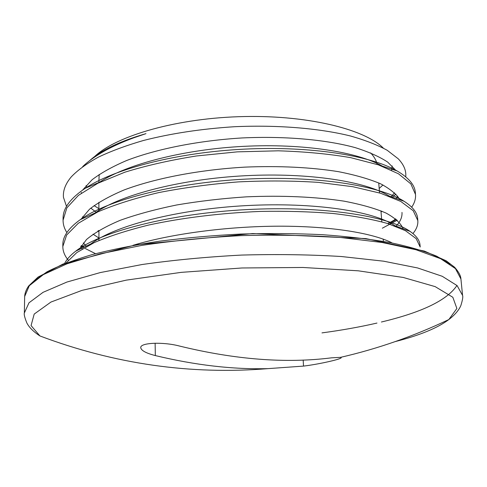 <?xml version="1.0" encoding="UTF-8"?>
<svg xmlns="http://www.w3.org/2000/svg" width="487" height="487" viewBox="0 0 487 487"><rect width="100%" height="100%" fill="white"/><g stroke="black" fill="none" stroke-linecap="round" stroke-linejoin="round"><path stroke-width="0.73" d="M392.394 197.156L395.907 194.07M405.732 176.854C406.371 170.748 403.881 164.734 398.269 158.817L387.202 150.282C377.382 144.925 365.116 140.159 350.415 135.976C319.18 128.233 277.426 124.769 234.338 126.73C201.527 128.83 171.266 133.408 143.543 140.463C126.297 145.467 111.2 151.049 98.252 157.21C86.686 163.583 77.67 170.158 71.205 176.945C65.435 183.885 62.853 190.685 63.462 197.351L66.5 206.397M87.094 187.489L86.096 185.553M93.011 158.19C112.552 137.291 172.185 118.931 238.472 116.703C304.765 114.396 363.966 128.629 383.324 148.091M392.145 165.915L391.7 170.2M382.965 184.969L379.184 188.463M82.711 166.56C87.745 161.745 94.119 157.07 101.844 152.528C113.818 145.503 128.531 139.203 145.984 133.633C119.79 141.254 101.022 150.252 89.681 160.625M81.201 192.456L81.524 193.016M94.064 205.605L98.891 208.68M97.838 231.051L98.916 231.538M382.338 228.196L397.307 220.191M411.685 207.176C414.559 203.018 415.837 198.787 415.521 194.496L410.845 183.879L398.488 173.792L378.338 164.843L350.75 157.672C329.023 153.916 304.88 151.627 278.308 150.812L237.333 151.853L196.468 155.968C170.079 160.168 146.179 165.586 124.782 172.228L97.857 183.27L78.419 195.372L66.859 207.87L63.073 220.173C63.06 224.47 64.327 228.598 66.871 232.561M81.085 245.935L83.472 247.439M85.438 248.601L95.33 253.593M412.927 233.547C416.519 229.298 418.15 224.97 417.822 220.562L413.238 210.749L400.838 201.466L380.591 193.254L352.856 186.716L318.693 182.394C293.259 180.72 266.547 180.549 238.545 181.882C210.561 184.08 183.964 187.653 158.75 192.59C135.051 198.203 114.755 204.631 97.857 211.882L78.297 223.277L66.652 235.002L62.829 246.513C62.86 251.31 64.686 255.87 68.314 260.192M420.184 247.019L416.196 238.648L405.47 230.698L387.798 223.576C372.719 219.345 354.548 215.991 333.278 213.513C310.542 211.65 286.228 210.95 260.356 211.419C221.141 213.02 182.114 217.792 148.505 225.079C127.32 230.339 109.222 236.183 94.222 242.611L76.794 252.583L66.317 262.749M391.134 196.711L394.592 192.779M396.034 170.59L387.713 162.128C379.604 156.753 368.805 151.926 355.321 147.658C326.393 139.69 285.51 135.946 242.313 137.937C199.092 140.542 157.179 148.785 126.803 160.448C112.588 166.517 101.016 172.946 92.092 179.746L82.632 190.058M82.571 216.764L83.6 218.17M98.404 230.704L98.916 231.015M389.612 224.154L395.596 218.779M399.997 199.84C396.509 194.173 390.014 188.816 380.517 183.763C369.274 179.003 355.248 174.973 338.447 171.667C311.577 167.339 279.221 165.69 245.144 167.114C199.567 169.713 155.42 178.187 124.179 189.93C109.697 196.042 98.149 202.47 89.529 209.221L80.909 219.387M83.277 242.946L86.217 246.124M403.193 228.817C400.838 223.302 395.146 218.06 386.112 213.099C375.173 208.393 361.111 204.406 343.932 201.137C316.197 196.882 282.247 195.269 246.294 196.851C222.242 198.459 199.037 201.168 176.671 204.978C155.359 209.349 136.537 214.463 120.192 220.313C105.661 226.455 94.423 232.865 86.485 239.537L79.235 249.472M391.846 242.776C372.312 232.969 330.241 226.071 278.85 226.187C227.532 226.333 171.187 233.748 133.048 245.308M387.914 223.612L394.397 220.033M415.393 193.43L415.338 192.475C414.741 184.896 408.648 177.712 397.045 170.919C370.528 155.566 310.359 145.796 243.969 149.156C177.609 152.48 114.676 168.672 85.298 188.25C70.426 198.282 63.024 208.241 63.091 218.133L63.103 219.162M417.694 219.509L417.639 218.517C417.201 212.521 412.666 206.768 404.046 201.265C379.909 185.724 316.653 175.454 245.46 179.119C174.267 182.722 107.657 199.907 80.197 219.71C68.594 228.093 62.811 236.335 62.841 244.45L62.866 245.442M420.05 246.026L420.001 244.937C419.617 240.286 416.318 235.781 410.109 231.422C388.559 216.07 322.51 205.605 246.605 209.599C170.712 213.556 100.846 231.477 75.777 251.128C70.426 255.237 66.713 259.327 64.643 263.394M340.577 357.342L341.18 357.659C341.844 359.12 317.962 364.41 303.511 366.096L268.16 368.622C232.926 369.548 195.311 365.195 155.329 355.577C146.143 353.215 141.279 350.603 140.749 347.742C139.854 342.629 163.072 341.643 179.618 346.074C235.227 359.656 285.869 363.576 331.544 357.829L340.577 357.342C377.687 348.814 413.773 336.213 448.85 319.539C454.895 314.858 458.894 310.201 460.854 305.562C462.571 300.083 463.143 296.686 462.559 295.378L457.116 285.613L442.257 276.293L417.633 267.96L383.598 261.184L341.357 256.521C309.732 254.591 276.439 254.111 241.479 255.078C206.555 256.917 173.409 260.064 142.046 264.526L100.316 272.562L66.926 282.046L43.057 292.328L28.989 302.811L24.35 312.977C23.875 314.328 24.709 317.67 26.864 322.991C29.19 327.459 33.548 331.781 39.952 335.963L31.065 325.59L34.2 314.072L50.958 302.05L81.968 290.386L126.322 280.128L181.207 272.361L241.996 267.978L302.951 267.473L358.28 270.815L403.309 277.48L435.153 286.618L452.825 297.259L456.879 308.484L448.85 319.539C437.801 327.921 419.94 335.269 395.274 341.582M89.766 244.772L90.972 243.847C114.81 225.53 178.254 209.203 246.459 205.593C314.675 201.965 374.406 211.431 394.647 225.591L395.608 226.266M82.224 248.967L80.678 246.599M93.821 213.848L95.026 212.989C120.904 194.611 181.328 179.003 245.332 175.716C309.342 172.392 366.492 181.669 388.979 195.951L389.697 196.401M401.988 212.405C402.317 217.086 400.351 221.664 396.095 226.138M98.922 238.009L93.041 234.198M98.337 183.033L99.695 182.132C127.18 164.04 184.214 149.363 243.89 146.337C303.602 143.294 357.927 152.102 382.465 166.17L383.19 166.591M397.678 196.109L396.235 198.513M382.039 211.267L381.041 211.888M96.554 212.502L90.801 208.144M133.195 138.01L145.984 133.633M98.861 182.491L99.165 174.462M370.607 152.869C374.168 156.644 376.348 160.503 377.145 164.448M24.66 296.51L29.293 285.723L43.3 274.631L67.066 263.784L100.285 253.806L141.796 245.393C172.995 240.742 205.964 237.492 240.7 235.641C275.478 234.697 308.6 235.3 340.066 237.431L382.118 242.489L416.032 249.764L440.589 258.676L455.442 268.605L460.927 278.99C460.799 275.794 458.705 271.886 454.633 267.26L446.135 260.758L424.421 251.091L365.92 238.612L252.71 233.553L135.928 244.797L63.152 263.978L38.035 277.085L28.727 285.906C26.207 289.467 24.855 293.004 24.66 296.51L24.35 312.977M321.98 332.889C341.545 330.271 359.875 326.996 376.968 323.064M381.4 322.01C421.986 312.356 447.176 300.175 456.952 285.461M450.195 264.222L436.736 256.217C424.634 251.164 409.275 246.659 390.659 242.703C370.309 239.16 347.499 236.481 322.236 234.673C295.932 233.431 268.733 233.224 240.639 234.052C212.563 235.477 185.468 237.869 159.346 241.211C134.315 245.04 111.791 249.539 91.787 254.707C73.555 260.143 58.604 265.865 46.947 271.874L34.175 280.926M303.511 366.096L303.176 360.039M155.128 343.213L155.329 355.577M392.912 196.73L392.254 197.107M396.418 219.436L392.766 221.573M81.341 245.545L84.348 247.019M63.073 218.133L63.054 220.173M62.841 244.45L62.823 246.513M415.326 192.475L415.454 193.875M417.651 218.517L417.834 220.562M420.013 244.937L420.196 247.012M462.559 295.378L460.927 278.99M39.952 335.963C114.548 364.051 190.618 374.941 268.16 368.622M90.972 243.847L75.777 251.128M394.647 225.591L410.109 231.422M95.026 212.989L80.197 219.71M388.979 195.951L404.046 201.265M99.695 182.132L85.298 188.25M382.465 166.17L397.045 170.919M341.18 357.659L341.15 357.208M383.366 241.229L383.202 239.117M381.832 221.835L380.956 210.822M379.537 192.931L378.746 182.948M98.928 240.511L98.916 230.406M98.891 211.401L98.879 202.33"/></g></svg>
